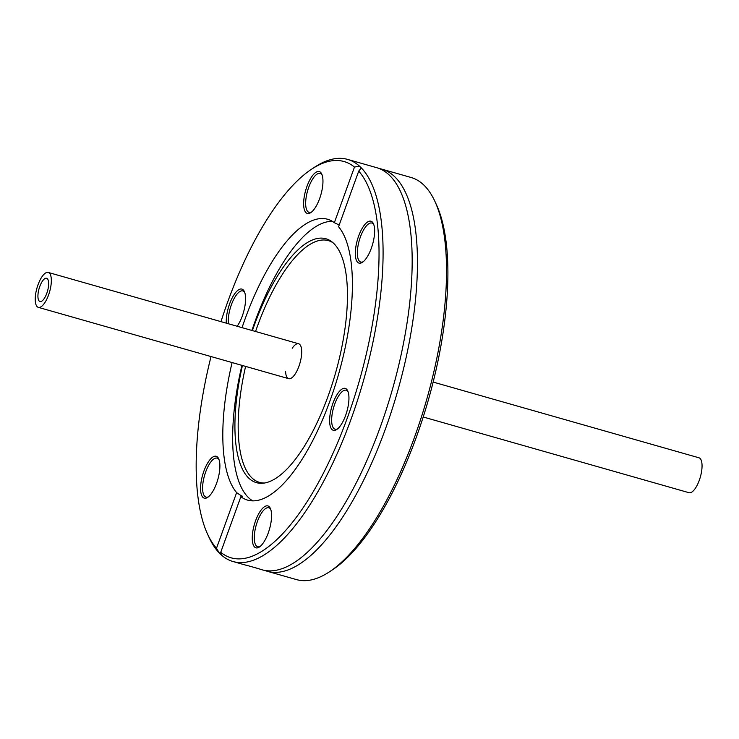 <?xml version="1.0" encoding="UTF-8"?>
<svg xmlns="http://www.w3.org/2000/svg" width="739" height="739" viewBox="0 0 739 739"><rect width="100%" height="100%" fill="white"/><g stroke="black" fill="none" stroke-linecap="round" stroke-linejoin="round"><path stroke-width="1.11" d="M46.806 293.281A12.101 4.397 105.9 0 1 39.971 301.53A12.101 4.397 105.9 0 1 39.065 288.69A12.101 4.397 105.9 0 1 46.603 278.261A12.101 4.397 105.9 0 1 46.806 293.281M433.146 382.072L698.974 457.792A18.152 6.586 105.9 0 1 699.279 480.322A18.152 6.586 105.9 0 1 689.025 492.71L423.207 416.99M48.571 294.972A18.152 6.586 105.9 0 1 38.317 307.35A18.152 6.586 105.9 0 1 36.95 288.09A18.152 6.586 105.9 0 1 48.257 272.442A18.152 6.586 105.9 0 1 48.571 294.972M292.238 348.226A18.152 6.586 105.9 0 1 298.621 343.755A18.152 6.586 105.9 0 1 299.988 363.015A18.152 6.586 105.9 0 1 288.672 378.673A18.152 6.586 105.9 0 1 287.563 378.017A18.152 6.586 105.9 0 1 285.605 371.505M381.952 169.185L411.032 177.471A209.063 75.895 105.9 0 1 423.807 185.036A209.063 75.895 105.9 0 1 434.938 201.461A209.063 75.895 105.9 0 1 426.745 399.328A209.063 75.895 105.9 0 1 329.446 571.82A209.063 75.895 105.9 0 1 296.487 579.598L267.407 571.321A209.063 75.895 -74.1 0 0 385.518 428.703A209.063 75.895 -74.1 0 0 381.952 169.185A209.063 75.895 -74.1 0 0 379.273 168.566M329.446 571.82L332.513 569.787A206.042 74.796 -74.1 0 0 428.408 399.799A206.042 74.796 -74.1 0 0 436.481 204.795L434.938 201.461M264.802 570.434A209.063 75.895 -74.1 0 0 267.407 571.321M220.979 321.641A206.042 74.796 105.9 0 1 311.562 169.213A206.042 74.796 105.9 0 1 354.48 167.079L359.403 166.072L361.297 167.901L358.711 171.134A206.042 74.796 105.9 0 1 347.561 417.295A206.042 74.796 105.9 0 1 220.73 552.301L221.229 554.85A209.063 75.895 -74.1 0 0 233.044 561.529A209.063 75.895 -74.1 0 0 357.029 401.813A209.063 75.895 -74.1 0 0 361.297 167.901L361.288 167.947M221.229 554.832L219.326 553.031L216.499 548.246L236.628 492.636L242.346 496.497M244.72 564.836L250.17 566.277A209.063 75.895 105.9 0 1 250.115 566.268L257.403 568.346A209.063 75.895 -74.1 0 0 257.468 568.356L262.123 569.815A209.063 75.895 -74.1 0 0 310.879 548.938A209.063 75.895 -74.1 0 0 380.234 427.197A209.063 75.895 -74.1 0 0 407.106 211.114A209.063 75.895 -74.1 0 0 376.668 167.679L347.589 159.402A209.063 75.895 -74.1 0 0 314.629 167.18L311.562 169.213M359.403 166.072A209.063 75.895 -74.1 0 0 347.589 159.402M216.499 548.246A206.042 74.796 105.9 0 1 207.594 534.205L209.128 537.539A209.063 75.895 -74.1 0 0 219.326 553.031M258.41 568.753L257.163 568.393M246.429 565.344L245.034 564.919M241.939 495.758L240.859 496.7L220.73 552.301M207.594 534.205A206.042 74.796 105.9 0 1 211.021 356.549M358.711 171.134L338.573 226.744A146.008 53.005 -74.1 0 1 333.428 390.922A146.008 53.005 -74.1 0 1 247.602 500.118A146.008 53.005 -74.1 0 1 240.859 496.7M339.201 225.016L334.351 222.688L354.48 167.079M334.351 222.688A146.008 53.005 -74.1 0 0 327.608 219.261A146.008 53.005 -74.1 0 0 242.059 327.636M232.092 362.553A146.008 53.005 -74.1 0 0 236.628 492.636M208.389 461.866A21.782 7.907 -74.1 0 0 200.574 487.786A21.782 7.907 -74.1 0 0 207.696 497.356A21.782 7.907 -74.1 0 0 217.839 479.389A21.782 7.907 -74.1 0 0 218.689 458.771A21.782 7.907 -74.1 0 0 208.389 461.866M322.435 187.706A21.782 7.907 -74.1 0 0 321.751 174.053A21.782 7.907 -74.1 0 0 305.687 190.339A21.782 7.907 -74.1 0 0 310.759 212.647A21.782 7.907 -74.1 0 0 322.435 187.706M237.173 326.25A21.782 7.907 -74.1 0 0 244.378 291.582A21.782 7.907 -74.1 0 0 243.223 289.873A21.782 7.907 -74.1 0 0 232.046 298.214A21.782 7.907 -74.1 0 0 226.319 323.155M252.775 531.683A21.782 7.907 -74.1 0 0 259.38 547.017A21.782 7.907 -74.1 0 0 269.513 529.041A21.782 7.907 -74.1 0 0 270.372 508.423A21.782 7.907 -74.1 0 0 261.079 510.095A21.782 7.907 -74.1 0 0 252.775 531.683M366.821 257.523A21.782 7.907 -74.1 0 0 373.435 223.714A21.782 7.907 -74.1 0 0 357.371 239.999A21.782 7.907 -74.1 0 0 362.443 262.299A21.782 7.907 -74.1 0 0 366.821 257.523M331.987 429.507A21.782 7.907 -74.1 0 0 336.753 429.488A21.782 7.907 -74.1 0 0 346.887 411.512A21.782 7.907 -74.1 0 0 347.746 390.894A21.782 7.907 -74.1 0 0 333.742 401.175A21.782 7.907 -74.1 0 0 331.987 429.507M241.939 365.352A146.008 53.005 -74.1 0 0 248.526 497.643A146.008 53.005 -74.1 0 0 252.71 500.866M332.338 221.321A146.008 53.005 -74.1 0 0 251.907 330.444M260.165 546.426A20.267 7.362 105.9 0 1 257.717 546.758A20.267 7.362 105.9 0 1 254.761 531.738A20.267 7.362 105.9 0 1 268.82 507.767A20.267 7.362 105.9 0 1 270.733 509.337M208.49 496.774A20.267 7.362 105.9 0 1 206.033 497.107A20.267 7.362 105.9 0 1 202.846 483.869A20.267 7.362 105.9 0 1 209.876 463.316A20.267 7.362 105.9 0 1 217.137 458.115A20.267 7.362 105.9 0 1 219.049 459.686M228.434 323.756A20.267 7.362 105.9 0 1 232.609 301.678A20.267 7.362 105.9 0 1 242.835 290.926A20.267 7.362 105.9 0 1 244.073 291.665A20.267 7.362 105.9 0 1 244.748 292.496M311.553 212.065A20.267 7.362 105.9 0 1 309.096 212.389A20.267 7.362 105.9 0 1 306.149 197.368A20.267 7.362 105.9 0 1 320.209 173.397A20.267 7.362 105.9 0 1 322.112 174.967M363.228 261.717A20.267 7.362 105.9 0 1 360.78 262.04A20.267 7.362 105.9 0 1 357.584 248.812A20.267 7.362 105.9 0 1 364.623 228.259A20.267 7.362 105.9 0 1 371.883 223.058A20.267 7.362 105.9 0 1 373.795 224.628M337.538 428.897A20.267 7.362 105.9 0 1 335.09 429.23A20.267 7.362 105.9 0 1 333.852 428.491A20.267 7.362 105.9 0 1 334.12 405.877A20.267 7.362 105.9 0 1 346.194 390.238A20.267 7.362 105.9 0 1 347.432 390.968A20.267 7.362 105.9 0 1 348.106 391.809M242.438 365.5A126.803 46.03 -74.1 0 0 248.701 478.068A126.803 46.03 -74.1 0 0 263.075 483.214A126.803 46.03 -74.1 0 0 335.451 373.324A126.803 46.03 -74.1 0 0 331.848 241.782A126.803 46.03 -74.1 0 0 252.405 330.592M245.597 366.396A125.676 45.624 -74.1 0 0 251.842 477.819A125.676 45.624 -74.1 0 0 264.599 483.01M333.03 242.762A125.676 45.624 -74.1 0 0 255.565 331.488M38.317 307.35L288.672 378.673M48.257 272.442L298.621 343.755M244.129 564.688L233.044 561.529"/></g></svg>
